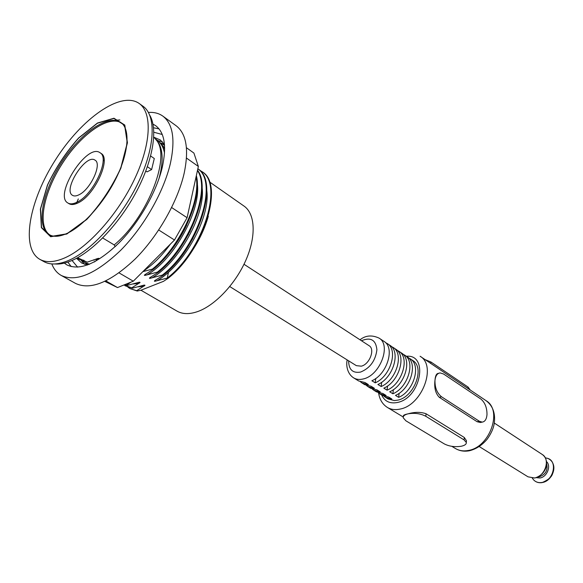 <?xml version="1.0" encoding="UTF-8"?>
<svg xmlns="http://www.w3.org/2000/svg" width="583" height="583" viewBox="0 0 583 583"><rect width="100%" height="100%" fill="white"/><g stroke="black" fill="none" stroke-linecap="round" stroke-linejoin="round"><path stroke-width="0.87" d="M117.045 120.134L119.865 119.945M149.802 115.288C158.029 129.258 153.132 160.041 136.466 191.537C119.821 223.019 93.455 251.018 72.503 260.273C65.915 263.181 60.071 264.412 54.97 263.961M147.382 166.723L151.609 169.587L147.025 171.861L145.808 171.038M102.71 237.988L114.224 244.918C146.639 218.217 170.331 159.276 157.155 141.101L153.766 137.027M94.198 262.037L97.842 259.646C99.511 258.714 99.664 258.284 98.294 258.364L87.202 262.161L77.561 257.737M134.352 280.139L135.212 279.279M162.38 275.089L163 275.453L154.801 280.591C153.839 281.451 154.568 281.502 156.98 280.751L167.306 278.047L167.919 278.412L163.444 281.356L141.071 290.159L137.26 291.034L136.648 290.684L143.564 286.311C145.203 285.495 145.415 285.094 144.183 285.109L132.356 288.206L131.743 287.856L138.637 283.44C140.284 282.609 140.488 282.208 139.242 282.23L127.415 285.357L126.795 285L130.949 282.143M142.85 271.642L152.411 269.098L153.037 269.47L144.897 274.695C143.768 275.555 144.497 275.613 147.076 274.87L157.417 272.101L158.037 272.472L149.867 277.661C148.898 278.528 149.62 278.579 152.046 277.821L162.38 275.081C197.564 247.892 218.96 182.311 197.834 168.815M114.224 244.918L115.121 246.689M39.804 259.326L43.944 261.643C50.378 265.199 58.839 264.697 69.326 260.135C92.529 249.925 122.197 216.781 138.703 181.692C155.289 146.581 156.28 115.521 143.054 106.266L139.206 103.49C120.929 90.503 81.503 118.67 55.538 159.742C29.245 200.603 20.325 248.227 39.804 259.326C46.21 262.867 54.649 262.343 65.121 257.737C88.31 247.44 118.028 214.172 134.615 178.988C151.288 143.782 152.374 112.694 139.206 103.49M96.494 258.888L96.778 259.88L96.494 258.888M164.537 145.335L164.042 144.978M161.265 143.294L164.544 145.393M66.79 234.031L86.758 219.456C100.67 204.385 112.045 187.274 120.892 168.115L127.444 142.755L124.791 125.053L113.955 118.24L97.492 123.02L78.712 137.901C66.141 151.974 55.713 167.707 47.427 185.11L40.387 209.151L41.378 227.632L50.641 236.727L66.79 234.031M121.41 122.926C108.241 114.778 80.578 134.673 62.075 163.91C43.368 193.017 36.984 226.488 49.919 234.993M150.348 286.508L156.259 284.183M76.351 258.393L80.942 259.683M104.117 159.982L103.089 161.112M78.319 198.934L76.235 203.686M80.235 259.581L84.032 260.331M87.202 262.161L79.237 259.377M126.795 285L124.704 284.664M124.398 284.796L127.415 285.357M89.527 264.216L84.652 262.488L82.75 261.169M84.644 262.488L89.133 264.376M155.872 139.228L157.148 140.124C160.886 142.769 163.335 147.091 164.515 153.081M115.033 246.638L116.447 245.436M158.919 178.843C163.276 162.897 163.174 150.917 158.612 142.915L156.477 140.044M164.646 147.995L158.627 141.166L164.654 148.891M157.862 140.663L158.627 141.166M148.293 266.198L161.6 252.891M136.648 290.684L129.958 288.563L127.925 287.171M129.958 288.563L137.253 291.034M167.919 278.412C203.795 250.879 224.674 184.024 202.104 171.766L201.529 171.366C224.091 183.616 203.19 250.493 167.306 278.047M199.408 170.09L201.529 171.366M153.037 269.47C180.402 247.753 202.687 199.386 196.34 175.614M196.07 176.86C201.208 201.113 179.083 247.877 152.411 269.098M131.743 287.849L123.888 285M125.075 285.75L132.356 288.206M163 275.453C198.628 247.957 219.82 181.473 197.841 168.779M158.037 272.472C189.927 247.571 212.314 188.936 197.535 170.17M208.313 216.213C205.121 227.661 199.845 239.052 192.485 250.377M96.523 259.931L96.37 258.932M197.455 170.557C211.265 190.022 188.805 247.549 157.417 272.101M150.654 156.011L154.298 158.518L151.609 169.587M140.897 290.203L177.028 311.125C182.545 314.266 189.402 314.419 197.615 311.584C215.178 305.419 235.736 283.644 246.048 259.807C256.411 235.955 255.15 213.713 244.029 206.083L209.421 181.86M168.487 272.152L167.423 277.282M67.898 203.008L68.976 203.671C71.221 204.997 74.209 204.75 77.933 202.942C94.424 195.728 111.593 158.532 101.034 153.409L99.984 152.71C110.53 157.818 93.331 195.035 76.847 202.272C73.123 204.086 70.135 204.334 67.898 203.008C53.352 195.443 86.984 142.704 99.984 152.71M104.874 281.4L117.518 287.572L133.303 281.195L174.492 240.007L187.092 217.714L198.358 166.439L193.913 153.067L186.429 147.725M119.056 272.895L133.303 281.195M158.707 229.994L174.492 240.007M105.88 280.926L117.518 287.572M61.244 275.453L75.571 283.425C90.554 290.436 110.427 282.289 135.19 258.99C158.102 236.1 177.859 201.339 184.221 172.991C189.06 149.365 186.363 133.616 176.139 125.76L162.868 116.134C172.947 123.88 175.454 139.643 170.389 163.408C163.75 191.924 143.731 227.064 120.71 250.289C95.852 273.952 76.03 282.34 61.244 275.453C56.988 273.041 53.847 269.193 51.814 263.924M87.501 265.003L81.744 263.064L76.861 258.612M154.182 137.391L160.274 139.942L164.464 144.344M152.986 124.135L155.683 125.695C164.625 132.516 166.818 146.42 162.263 167.408C156.361 192.354 138.871 222.903 118.801 243.111C97.121 263.727 79.813 270.993 66.885 264.908L64.341 263.122M96.093 260.011L95.94 259.078M148.439 112.439C154.072 112.06 158.882 113.291 162.868 116.134M171.642 207.533L187.092 217.714M186.487 158.059L198.358 166.439M78.902 194.824C76.256 196.128 74.143 196.311 72.554 195.363C62.403 190.087 85.949 153.176 95.014 160.157C102.404 163.743 90.438 189.686 78.902 194.824M243.993 264.259L369.075 345.697C375.365 349.115 369.622 364.36 361.3 366.175L356.344 365.65L229.768 286.559M470.248 390.02L468.083 387.068L430.888 361.97L425.102 359.624M403.349 416.663L403.407 416.102C403.086 415.307 404.631 414.549 408.042 413.835C414.608 412.728 420.532 413.544 425.816 416.284L464.097 439.925L466.313 442.468C466.473 444.217 464.782 445.47 461.226 446.25C454.871 447.183 449.26 446.41 444.377 443.94L405.87 420.788L403.232 417.8C403.035 416.014 404.638 414.688 408.042 413.835C414.695 411.911 420.7 411.882 426.056 413.755L464.287 437.469L466.444 440.697L466.342 442.103M481.755 422.201L480.348 422.5L477.12 421.713L439.305 397.322C435.537 393.474 434.095 387.812 434.976 380.342C435.319 375.824 436.441 373.499 438.336 373.375L438.722 373.273M479.321 421.239L441.542 396.797C437.002 393.11 434.816 387.629 434.976 380.342C435.523 375.802 437.235 373.331 440.099 372.923L443.525 373.98L480.858 399.042C484.983 402.496 487.031 407.692 486.994 414.637C486.557 419.228 484.954 421.72 482.185 422.114L479.321 421.239L477.12 421.713M347.169 359.922C346.025 364.827 346.929 373.579 353.655 377.886L358.705 380.983L365.053 382.55L368.398 384.598L362.05 383.024L364.71 384.656L371.058 386.238L374.359 388.263L368.011 386.675L370.642 388.285L376.99 389.881L380.262 391.885L373.914 390.282L376.509 391.878L382.863 393.489L386.099 395.471L379.744 393.853L382.317 395.427L388.672 397.052L391.871 399.02L385.516 397.387L388.059 398.94L394.414 400.579L397.766 400.135C414.287 397.067 425.233 367.399 412.633 360.418L410.148 358.764C421.451 365.104 413.857 391.2 398.67 397.358L395.478 395.383C410.687 389.182 418.324 363.02 407.021 356.687L404.515 355.025C415.81 361.343 408.129 387.564 392.906 393.787L389.677 391.783C404.915 385.523 412.64 359.237 401.359 352.926L398.816 351.236C410.097 357.547 402.328 383.884 387.083 390.18L383.818 388.154C399.085 381.821 406.898 355.411 395.624 349.115L393.059 347.41C404.325 353.699 396.469 380.16 381.187 386.529L377.886 384.481C393.182 378.075 401.089 351.549 389.83 345.267L387.236 343.54C398.488 349.815 390.537 376.392 375.233 382.834L371.896 380.765C387.214 374.286 395.216 347.636 383.971 341.376L379.037 338.096C371.888 334.802 365.548 335.371 360.01 339.794M385.516 397.387L384 396.265M408.494 357.867L410.148 358.764M399.1 393.306L398.67 397.358M379.744 393.853L378.214 392.716M402.838 354.114L404.515 355.025M393.357 389.663L392.906 393.787M373.914 390.282L372.369 389.131M397.125 350.325L398.816 351.236M387.549 385.982L387.083 390.18M368.011 386.675L366.452 385.509M391.339 346.491L393.059 347.41M381.683 382.251L381.187 386.529M362.05 383.024L360.476 381.843M385.494 342.615L387.236 343.54M375.744 378.476L375.233 382.834M66.848 233.812L86.743 219.288C100.597 204.276 111.929 187.23 120.739 168.152L127.269 142.886L124.631 125.25L113.838 118.466L97.434 123.217L78.727 138.047C66.2 152.061 55.808 167.744 47.558 185.081L40.54 209.035L41.531 227.443L50.765 236.501L66.848 233.812M49.38 234.701C35.782 226.787 42.02 192.813 61.033 163.247C79.827 133.543 108.001 113.554 120.907 122.554C129.849 128.457 129.215 150.494 117.256 175.84C105.421 201.128 84.083 225.359 67.548 233.164C59.83 236.742 53.774 237.252 49.38 234.701M186.917 248.351L189.453 244.357M169.726 252.228L178.398 240.123L185.737 227.057M128.909 282.974L129.513 283.068M177.254 252.002L188.71 233.994M143.527 270.964C152.943 264.748 161.885 255.806 170.36 244.139M138.054 286.836L143.564 286.311M156.98 280.751C183.725 265.731 210.66 217.43 206.797 190.685M147.076 274.87C174.106 259.464 201.448 210.018 197.258 183.405M133.077 283.979L138.637 283.44M152.046 277.821C178.93 262.612 206.069 213.735 202.046 187.056M87.683 264.937L85.147 262.78M160.959 142.995L164.479 144.54M162.555 141.924L157.825 140.634M81.336 260.55L84.499 264.296M159.035 128.872L153.548 127.772M67.868 262.095L71.177 266.606M77.634 267.16L72.037 260.477M153.839 132.232L162.256 134.491M430.75 363.428L430.888 361.97M425.816 416.284L426.056 413.755M464.287 437.469L464.097 439.925M468.083 387.068L467.974 388.489M441.542 396.797L439.305 397.322M378.651 393.088C379.569 399.515 382.499 404.303 387.425 407.466C391.069 409.616 395.325 410.148 400.193 409.055C422.216 405.127 436.842 365.599 420.095 356.249L486.054 400.659C502.889 410.221 489.793 447.452 468.178 450.484C463.405 451.373 459.185 450.725 455.505 448.553C459.601 450.95 464.185 451.701 469.257 450.79C476.114 449.121 482.105 445.23 487.228 439.123C491.301 433.38 493.655 428.024 494.289 423.069C495.528 413.209 492.781 405.739 486.054 400.659M406.387 356.264C428.848 353.976 420.89 397.956 397.519 402.459C389.976 403.939 384.685 401.461 381.661 395.026M546.584 463.623C548.151 470 545.739 474.394 539.355 476.799L538.116 476.894M536.229 477.659L539.894 477.987C546.985 477.142 551.489 465.89 546.482 461.59M541.76 482.505C538.546 482.972 535.879 482.148 533.751 480.035C535.966 482.228 538.728 483.096 542.044 482.622C551.103 478.665 551.788 475.393 552.451 474.219L553.835 467.027C553.325 462.676 551.241 459.783 547.59 458.34C558.128 461.219 553.405 481.194 541.76 482.505M542.263 482.52C550.345 481.529 556.597 469.832 552.677 463.077M534.436 477.973L528.023 476.828L534.655 478.038C543.713 475.429 546.482 467.763 546.504 464.753C546.854 460.191 545.44 456.773 542.27 454.492C550.738 459.28 544.974 476.748 534.436 477.973M348.634 360.833C348.721 369.629 352.7 373.375 360.564 372.078C370.03 368.186 375.474 360.76 376.902 349.793C375.889 339.925 370.737 336.908 361.453 340.734M353.655 377.886C356.395 379.526 359.631 379.868 363.362 378.928C380.007 375.481 391.55 344.968 379.037 338.096M164.151 145.05L163.539 144.62M83.733 260.302L82.932 260.105M97.514 258.568L97.798 259.654M93.863 259.748L94.103 260.273M97.011 258.714L98.294 258.364M143.075 285.379L144.183 285.109M192.893 238.447L183.062 253.889M155.865 279.964L154.801 280.591M186.8 224.87C181.787 235.496 175.578 245.254 168.174 254.144M146.005 274.032L144.897 274.702M138.113 282.507L139.242 282.23M190.182 231.174L175.286 254.574M150.953 277.012L149.867 277.661M158.612 142.915L157.155 141.101M466.313 442.468L466.444 440.697M482.185 422.114L480.348 422.5M387.425 407.466L403.247 417.013M451.818 446.323L455.505 448.553M479.284 446.585L528.023 476.828M494.297 423.047L542.27 454.492M533.751 480.035L532.308 478.169M545.287 457.815L547.59 458.34"/></g></svg>
